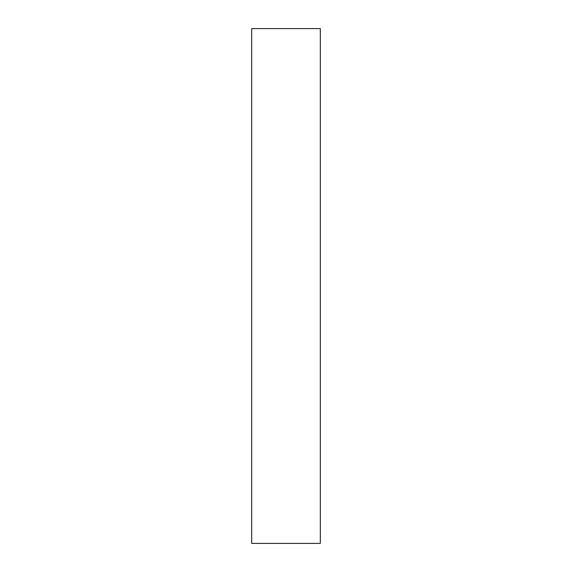<?xml version="1.0" encoding="UTF-8"?>
<svg xmlns="http://www.w3.org/2000/svg" width="572" height="572" viewBox="0 0 572 572"><rect width="100%" height="100%" fill="white"/><g stroke="black" fill="none" stroke-linecap="round" stroke-linejoin="round"><path stroke-width="0.86" d="M320.32 543.4L320.32 28.6L251.68 28.6L251.68 543.4L320.32 543.4"/></g></svg>
